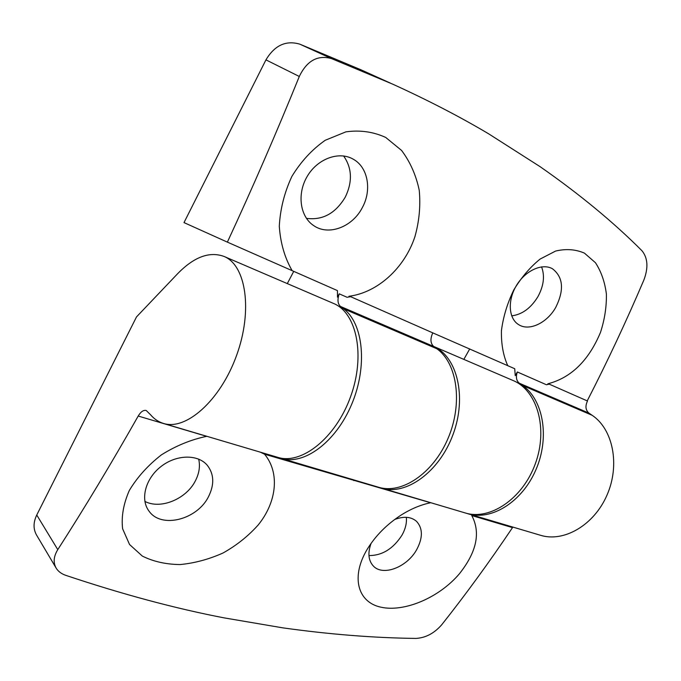 <?xml version="1.0" encoding="UTF-8"?>
<svg xmlns="http://www.w3.org/2000/svg" width="681" height="681" viewBox="0 0 681 681"><rect width="100%" height="100%" fill="white"/><g stroke="black" fill="none" stroke-linecap="round" stroke-linejoin="round"><path stroke-width="1.02" d="M138.209 416.04L206.666 436.342C191.012 439.603 175.928 445.774 161.431 454.848C147.981 465.327 137.273 477.194 129.322 490.456C123.44 503.889 121.209 516.666 122.614 528.771L129.543 544.494L142.338 556.088C153.361 561.578 165.951 564.404 180.116 564.558C194.664 563.161 208.999 559.297 223.121 552.955C236.63 545.362 248.301 536.049 258.15 525.017C276.878 502.042 279.934 472.64 264.551 454.201L430.596 502.757C420.781 504.766 410.941 508.886 401.075 515.1C386.978 524.242 375.793 535.47 367.519 548.784C350.545 576.569 357.482 602.259 380.917 607.188C404.173 612.398 438.922 597.909 459.352 573.836C476.691 552.01 480.829 532.585 471.771 515.551L512.512 527.613C489.273 562.165 465.676 594.547 441.722 624.758C434.257 633.321 425.651 637.867 415.904 638.42C373.843 637.91 329.451 634.386 282.726 627.839L223.998 617.854C174.974 608.405 122.239 594.241 65.785 575.351C61.358 573.819 58.132 571.376 56.106 568.031C53.067 562.532 53.62 556.394 57.783 549.627C84.359 508.315 111.165 463.787 138.209 416.04C140.788 411.75 143.444 409.894 146.185 410.464L150.578 414.78C154.17 418.985 158.401 421.854 163.287 423.378L277.61 457.291C301.394 465.14 335.673 438.121 350.519 396.87C365.646 355.72 356.784 312.86 333.571 303.462L224.023 256.431C246.105 265.258 252.974 310.766 236.494 355.661C220.278 400.649 185.819 430.962 163.287 423.378M371.077 543.387C367.629 552.87 368.336 560.369 373.197 565.86C382.739 576.696 407.187 567.205 416.755 549.516C422.952 537.777 422.901 528.413 416.593 521.408C411.179 516.7 403.884 516.053 394.708 519.475M390.307 83.073L360.853 69.743L299.717 44.12C285.841 40.128 274.588 45.38 265.948 59.868L299.3 76.476C306.884 60.728 317.618 54.761 331.494 58.583L392.682 84.146C427.719 100.09 459.675 116.621 488.549 133.757L540.084 166.658C579.378 194.034 613.334 222.057 641.962 250.736C647.818 257.963 648.474 267.684 643.928 279.9C626.324 321.211 607.426 361.543 587.218 400.888M340.466 306.441L433.661 346.45L436.793 348.723C457.283 363.092 463.054 403.382 448.038 438.402C433.235 473.533 401.543 494.627 378.355 487.179L281.202 458.356C303.777 465.685 335.895 442.233 351.754 404.122C367.808 366.123 363.322 323.245 343.496 308.748L340.466 306.441C337.657 303.769 337.248 299.563 339.232 293.834L347.072 297.274L350.689 296.703L348.953 296.269C377.214 292.728 404.293 268.51 414.84 236.937C419.232 221.444 420.696 205.9 419.241 190.297C416.074 175.204 410.192 161.916 401.594 150.458L385.727 137.451C373.307 131.756 360.028 129.892 345.88 131.859L325.254 140.26C312.136 149.42 301.011 161.474 291.877 176.413C284.403 192.485 280.206 209.11 279.295 226.296C280.453 243.04 284.735 257.827 292.149 270.663L227.377 242.13C252.43 188.118 276.401 132.897 299.3 76.476M519.288 383.207L588.937 413.112L592.138 415.291C612.977 429.107 620.272 464.868 607.043 495.01C594.028 525.255 563.783 542.646 540.373 535.24L467.685 513.678C491.12 521.135 522.123 502.118 535.938 469.694C549.976 437.372 543.276 399.56 522.48 385.446L519.288 383.207C516.3 380.662 515.653 376.925 517.347 371.979L546.477 384.765L549.184 384.135L547.839 383.812C571.163 377.751 588.725 360.572 600.523 332.302C604.677 319.432 606.635 306.68 606.388 294.047C604.839 281.943 601.187 271.489 595.441 262.704L584.443 253.136C575.641 249.306 566.03 248.608 555.611 251.059L540.144 259.044C530.099 267.173 521.314 277.465 513.78 289.944C507.354 303.224 503.242 316.776 501.437 330.6C501.139 343.982 503.25 355.678 507.762 365.68L432.52 332.754M517.347 371.979L515.236 375.657L514.734 368.727L507.762 365.68M555.781 307.327C564.345 289.995 563.247 277.15 552.504 268.791C542.323 262.857 525.468 270.485 516.504 285.399C507.413 300.227 508.52 318.35 518.437 324.505C528.907 331.63 547.047 323.092 555.781 307.327M549.184 384.135L587.49 401.007C585.073 406.114 585.558 410.149 588.937 413.112M467.685 513.678L466.562 513.312M292.149 270.663L337.435 290.6L337.461 297.129L339.232 293.834M287.305 283.594L293.741 271.361M281.202 458.356L279.61 457.819M362.326 207.603C372.022 190.118 368.072 167.203 353.184 159.158C339.01 150.893 317.601 158.639 307.284 176.268C296.788 193.796 299.989 216.498 313.532 225.496C328.438 236.188 352.452 227.071 362.326 207.603M350.689 296.703L432.793 332.873C430.094 338.78 430.375 343.309 433.661 346.45M433.593 346.399L513.168 380.56C537.19 390.443 548.29 428.57 535.36 463.659C522.719 498.867 489.741 520.854 465.029 512.887L380.1 487.656M463.838 359.389L469.737 348.919M260.219 452.133L264.551 454.201M208.548 496.585C214.541 484.489 214.098 474.027 207.228 465.217C197.788 454.074 176.388 454.397 160.946 466.57C145.393 478.581 139.997 499.386 149.02 511.116C161.329 529.026 197.354 519.612 208.548 496.585M224.023 256.431C209.433 251.153 193.94 256.941 177.545 273.796L136.506 316.912L36.748 515.015C33.25 522.353 33.173 529.009 36.519 535.002L56.106 568.031M227.377 242.13L184.006 222.602L265.948 59.868M306.416 218.329C322.556 220.516 335.52 213.425 345.31 197.064C352.63 181.767 352.068 168.071 343.607 155.958M511.686 315.856C522.182 314.511 530.933 308.093 537.939 296.627C543.761 285.833 544.97 275.916 541.557 266.867M368.949 555.56C382.169 555.611 393.175 548.818 401.977 535.172C405.45 528.975 406.897 523.025 406.336 517.313M144.874 501.395C160.622 509.746 186.322 498.994 195.379 480.846C199.227 473.372 200.325 466.127 198.673 459.113M353.848 480.641L353.15 479.696M433.618 346.425C457.189 356.555 467.081 396.87 453.069 434.427C439.347 472.095 405.799 496.006 381.428 488.09M511.772 526.753L512.512 527.613M299.717 44.12L331.494 58.583M522.48 385.446L592.138 415.291M343.496 308.748L436.793 348.723M36.748 515.015L57.783 549.627"/></g></svg>

